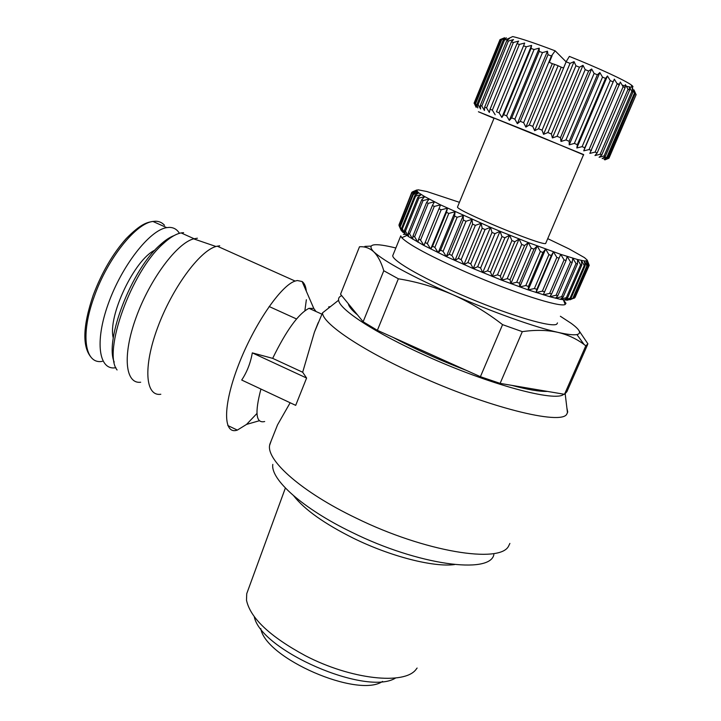 <?xml version="1.0" encoding="UTF-8"?>
<svg xmlns="http://www.w3.org/2000/svg" width="721" height="721" viewBox="0 0 721 721"><rect width="100%" height="100%" fill="white"/><g stroke="black" fill="none" stroke-linecap="round" stroke-linejoin="round"><path stroke-width="1.08" d="M293.726 495.85C304.523 509.621 324.432 523.752 353.425 538.236C390.584 556.504 433.492 567.409 454.518 564.579M328.596 306.948L330.479 306.614M566.922 408.149L567.706 411.934L566.796 414.106C561.488 425.579 486.891 407.131 415.711 374.388C360.797 349.559 322.566 323.35 322.512 312.887L314.428 332.165L302.667 372.234L306.596 378.038L295.691 405.355L241.715 380.039C247.06 371.919 250.593 362.861 252.305 352.875L306.596 378.038M271.141 440.928L269.6 445.371C266.689 460.773 302.063 492.2 356.012 518.038C424.849 551.916 500.428 564.002 508.675 545.95L509.882 543.427M272.808 464.405C270.285 479.303 302.802 508.675 351.992 532.359C418.135 565.147 490.127 574.61 493.867 554.611M260.939 389.061C254.657 412.827 255.892 423.651 264.67 421.524M290.157 402.76L277.549 424.822L276.125 428.4M563.795 394.18C556.45 402.561 489.198 384.617 425.507 355.597C375.073 332.985 339.303 309.426 338.609 300.215C338.275 298.097 339.312 296.574 341.709 295.664M306.326 291.221C305.821 286.408 304.415 283.173 302.117 281.514L297.295 280.523L295.132 281.064C280.848 285.444 253.792 324.883 238.254 365.637C222.546 406.437 223.168 435.133 237.353 430.095L246.555 424.408L256.955 413.466M304.875 310.715L306.362 299.729M316.014 311.508L313.788 308.444L308.994 308.336C298.494 313.608 286.39 330.281 272.673 358.355L302.667 372.234M587.552 344.71L566.922 391.647L564.507 394.306L585.812 345.792L584.091 344.503C576.539 338.816 567.815 334.769 557.91 332.354C547.14 329.984 535.27 329.749 522.301 331.651L502.564 324.639C487.045 312.563 470.471 302.586 452.851 294.7C435.124 287.093 416.954 281.794 398.353 278.793L383.779 270.745C381.22 262.201 377.876 255.892 373.766 251.827L373.487 251.566C369.35 247.961 364.682 246.366 359.491 246.78L340.537 294.231L363.132 321.773L383.779 270.745M579.062 330.75L587.921 343.854L585.812 345.792M247.844 590.661L246.735 593.689L246.492 600.151C250.232 617.969 269.825 636.463 305.253 655.641C351.073 679.579 404.634 685.211 416.089 669.367L417.108 668.043M557.495 322.918L556.774 324.144C552.052 327.749 512.685 316.375 469.524 298.305C426.327 280.271 392.305 261.02 392.738 255.676L393.143 254.666M403.427 234.388L405.418 234.433M563.425 299.936L565.985 303.316L565.219 304.442C560.704 307.84 512.784 292.528 466.595 272.349C430.392 256.352 408.789 244.816 401.768 237.732L400.75 235.884L392.738 255.676M179.421 233.325C177.033 229.368 173.626 227.385 169.192 227.394L166.704 227.638C149.734 230.098 121.885 265.526 108.276 303.775C94.451 342.06 98.93 370.747 115.684 367.728L115.892 367.692M459.439 202.313L426.868 191.525L418.036 189.803L416.495 190.542L418.703 192.831L424.723 196.626L440.558 204.881L490.487 227.304L492.01 232.432L477.653 266.752L473.237 268.6L446.308 256.577L423.948 245.491L408.501 236.569L401.282 230.639L399.01 225.529L411.916 192.849L399.01 225.529M482.16 228.278L467.875 262.57L463.936 264.571L461.152 259.614L475.373 225.358L481.096 223.321L482.16 228.278L485.062 229.512L490.487 227.304L473.237 268.6L470.759 263.814L485.062 229.512M457.511 206.999L494.11 118.082L583.613 154.555L545.644 243.527C541.083 245.69 455.78 210.298 457.511 206.999L457.637 206.693M583.722 154.898L529.43 132.096L478.42 111.764L494.011 118.316M529.304 124.976L532.765 126.382L558.099 65.737L554.593 64.349L529.304 124.976L525.861 127.121L523.644 122.687L520.301 121.335L517.363 123.679L514.875 119.154L542.471 52.615L547.455 51.2L547.987 54.697L551.394 56.004L555.17 50.84L566.129 61.844M511.712 117.884L509.314 120.434L539.227 48.154L539.236 51.407L511.712 117.884L514.875 119.154M509.314 120.434L506.638 115.847L534.054 49.515L539.227 48.154M503.718 114.675L501.87 117.442L531.593 45.423L531.053 48.442L503.718 114.675L506.638 115.847M501.87 117.442L499.085 112.827L526.303 46.766L531.593 45.423M496.454 111.782L524.681 43.053L496.454 111.782L499.085 112.827M495.174 114.765L492.353 110.16L519.363 44.414L524.681 43.053M490.055 109.259L489.334 112.449L486.558 107.88L513.361 42.494L518.624 41.097L516.993 43.639L490.055 109.259L492.353 110.16M484.638 107.132L484.449 110.52L481.79 106.032L508.377 41.034L513.514 39.565L511.36 41.89L484.638 107.132L486.558 107.88M480.276 105.455L480.592 109.015L478.113 104.635L504.493 40.052L509.441 38.501L506.782 40.61L480.276 105.455L481.79 106.032M477.032 104.23L477.816 107.961L475.59 103.707L501.762 39.565L506.448 37.898L503.33 39.817L477.032 104.23L478.113 104.635M474.941 103.482L476.148 107.357L474.229 103.256L500.194 39.565L504.574 37.762L501.032 39.511L474.941 103.482L475.59 103.707M499.986 39.664L474.229 103.256M574.556 298.025L588.859 265.689L574.556 298.025L567.247 300.224L560.325 299.305L549.799 296.728L528.187 289.905L501.654 280.172L473.237 268.6M608.515 157.944L636.156 94.613L608.515 157.944L604.081 159.485L607.641 157.52L635.165 93.568L633.993 89.9L633.552 90.936M318.231 322.602L314.428 332.165M252.305 352.875L272.673 358.355M547.419 391.404C539.84 391.719 527.934 389.7 511.703 385.347M466.352 370.378C439.621 360.167 415.188 349.171 393.071 337.392M357.472 314.879C351.839 310.192 348.802 306.488 348.351 303.748M219.698 245.78L215.958 246.483C199.338 251.151 171.895 288.589 157.502 327.938C142.938 367.331 145.462 396.649 160.819 394.261M197.401 238.218L193.625 238.849C176.897 243.166 149.932 279.189 136.161 317.294C122.2 355.435 125.247 384.194 140.694 382.229M564.507 394.306L500.122 383.383L480.411 376.704L377.371 330.326L363.132 321.773M364.871 246.384L370.927 246.113M377.371 330.326L398.353 278.793M480.411 376.704L502.564 324.639M500.122 383.383L522.301 331.651M183.594 232.64L181.106 232.919C175.825 233.955 169.814 237.588 163.072 243.824C131.375 271.411 102.436 352.1 117.081 369.972M560.379 316.267L571.167 323.323C579.864 329.686 581.793 333.435 576.926 334.58C573.565 335.211 567.22 334.472 557.91 332.354C534.685 327.118 491.812 311.851 452.851 294.7C411.24 276.116 384.879 261.831 373.766 251.827L373.496 251.566C366.538 243.833 373.992 242.635 395.847 247.988M254.261 616.698C260.696 650.441 366.683 696.594 395.658 677.974M174.058 235.596C169.714 237.218 164.965 240.408 159.819 245.176C131.573 269.843 104.374 340.249 114.215 362.113M260.786 628.586C265.355 658.237 357.949 698.568 382.581 681.408M154.925 250.133C134.521 259.407 107.456 316.447 113.278 338.086M570.041 299.774L573.438 298.287L587.507 265.887L586.912 265.869L572.816 298.332L567.247 300.224L570.996 298.296L585.155 265.661L584.262 265.517L570.077 298.215L564.255 299.972L567.562 297.872L581.802 265.013L580.621 264.733L566.355 297.665L560.325 299.305L563.164 297.016L577.485 263.931L576.016 263.525L561.677 296.673L555.485 298.224L557.838 295.718L572.213 262.426L570.482 261.894L556.089 295.25L549.799 296.728L551.628 293.997L566.057 260.506L564.065 259.857L549.627 293.411L543.301 294.826L559.072 258.19L556.846 257.433L542.372 291.158L536.063 292.546L536.839 289.346L551.331 255.504L548.897 254.639L534.405 288.526L528.187 289.905L528.421 286.462L542.931 252.476L540.326 251.521L525.816 285.543L519.751 286.94L519.462 283.245L533.964 249.151L531.224 248.105L516.714 282.235L510.874 283.677L510.071 279.748L524.564 245.555L521.707 244.437L507.223 278.657L501.654 280.172L500.383 275.999L514.839 241.733L511.919 240.571L497.463 274.854L492.227 276.449L490.505 272.06L504.925 237.759L501.969 236.551L487.567 270.862L482.719 272.583L480.592 267.987L494.957 233.667L500.032 231.279L490.487 227.304M477.653 266.752L480.592 267.987M487.567 270.862L490.505 272.06M497.463 274.854L500.383 275.999M507.223 278.657L510.071 279.748M516.714 282.235L519.462 283.245M525.816 285.543L528.421 286.462M534.405 288.526L536.839 289.346M542.372 291.158L544.598 291.87M549.627 293.411L551.628 293.997M556.089 295.25L557.838 295.718M561.677 296.673L563.164 297.016M566.355 297.665L567.562 297.872M570.077 298.215L570.996 298.296M572.816 298.332L573.438 298.287M482.719 272.583L500.032 231.279L528.313 242.553L560.695 254.342L577.53 259.524L584.262 260.966L587.182 260.777L589.21 265.31L575.079 297.413M398.992 224.835L411.826 192.291L416.81 189.984L412.52 191.831M412.097 193.147L417.126 191.489L412.881 193.994L399.722 226.538L401.282 230.639M413.358 194.418L418.703 192.831L414.836 195.544L401.57 228.314L402.742 232.252L400.164 227.025L413.358 194.418L412.881 193.994M399.722 226.538L400.164 227.025M415.611 196.076L421.244 194.544L417.783 197.482L404.418 230.477L405.148 234.226L402.318 228.917L415.611 196.076L414.836 195.544M401.57 228.314L402.318 228.917M418.856 198.122L424.723 196.626L421.722 199.789L408.239 233.009L408.501 236.569L405.445 231.189L418.856 198.122L417.783 197.482M404.418 230.477L405.445 231.189M423.065 200.546L429.13 199.068L426.598 202.466L413.007 235.875L412.782 239.246L409.555 233.82L423.065 200.546L421.722 199.789M408.239 233.009L409.555 233.82M428.229 203.322L434.43 201.826L432.393 205.458L418.694 239.066L417.946 242.229L414.602 236.794L428.229 203.322L426.598 202.466M413.007 235.875L414.602 236.794M434.285 206.413L440.558 204.881L423.948 245.491L420.541 240.075L434.285 206.413L432.393 205.458M418.694 239.066L420.541 240.075M441.171 209.793L447.462 208.207L446.479 212.325L432.555 246.249L430.725 249.006L427.319 243.617L441.171 209.793L439.044 208.766M425.228 242.535L427.319 243.617M448.813 213.425L455.059 211.758L454.609 216.102L440.585 250.16L438.206 252.71L434.862 247.393L448.813 213.425L446.479 212.325M432.555 246.249L434.862 247.393M457.141 217.264L463.27 215.489L463.342 220.058L449.219 254.216L446.308 256.577L443.091 251.35L457.141 217.264L454.609 216.102M440.585 250.16L443.091 251.35M466.027 221.257L471.985 219.364L472.561 224.132L458.358 258.37L454.915 260.542L451.887 255.441L466.027 221.257L463.342 220.058M449.219 254.216L451.887 255.441M458.358 258.37L461.152 259.614M467.875 262.57L470.759 263.814M492.01 232.432L494.957 233.667M588.859 265.689L587.2 260.092L584.479 257.622L569.067 248.907L547.933 238.759M475.373 225.358L472.561 224.132M411.826 192.291L416.495 190.542L411.916 192.849M587.282 260.281L589.21 265.31M587.507 265.887L586.2 261.074L588.561 265.797M585.155 265.661L584.262 260.966L586.912 265.869M581.802 265.013L581.369 260.452L584.262 265.517M577.485 263.931L577.53 259.524L580.621 264.733M572.213 262.426L572.771 258.19L576.016 263.525M566.057 260.506L567.139 256.451L570.482 261.894M559.072 258.19L560.695 254.342L564.065 259.857M551.331 255.504L553.494 251.863L556.846 257.433M542.931 252.476L545.635 249.042L548.897 254.639M533.964 249.151L537.208 245.933L540.326 251.521M524.564 245.555L528.313 242.553L531.224 248.105M514.839 241.733L519.066 238.948L521.707 244.437M504.925 237.759L509.603 235.172L511.919 240.571M500.032 231.279L501.969 236.551M463.936 264.571L481.096 223.321M636.084 94.775L608.957 158.223L604.874 159.891L608.821 158.106M606.893 157.178L602.152 158.62L605.289 156.457L632.975 92.063L632.245 88.575L634.48 93.063L606.893 157.178L607.641 157.52M604.099 155.943L599.106 157.304L601.774 154.934L629.613 90.107L629.361 86.799L631.848 91.378L604.099 155.943L605.289 156.457M600.16 154.24L594.978 155.556L597.15 152.951L625.107 87.719L625.368 84.618L628.045 89.251L600.16 154.24L601.774 154.934M595.131 152.095L589.832 153.393L620.33 82.059L623.124 86.718L595.131 152.095L597.15 152.951M589.084 149.553L583.749 150.851L584.83 147.778L614.328 79.157L617.167 83.816L589.084 149.553L591.463 150.554M582.117 146.642L576.827 147.985L577.359 144.669L605.523 78.436L607.461 75.975L610.254 80.59L582.117 146.642L584.83 147.778M574.358 143.425L569.202 144.831L569.184 141.28L597.348 74.822L599.845 72.56L602.522 77.102L574.358 143.425L577.359 144.669M565.958 139.955L561.001 141.46L560.46 137.693L588.597 71.055L591.635 68.991L594.122 73.416L565.958 139.955L569.184 141.28M557.072 136.305L552.394 137.936L551.358 133.962L579.45 67.215L582.983 65.323L585.2 69.613L557.072 136.305L560.46 137.693M547.879 132.538L543.553 134.322L542.066 130.168L570.068 63.376L574.06 61.636L575.935 65.764L547.879 132.538L551.358 133.962M629.424 86.917C633.435 87.647 634.029 86.98 631.208 84.916C625.161 80.41 598.277 67.954 569.383 56.409L566.318 61.384L538.56 128.735L542.066 130.168M538.56 128.735L534.649 130.69L532.765 126.382M509.603 235.172L492.227 276.449M523.644 122.687L551.394 56.004M547.987 54.697L520.301 121.335M454.915 260.542L471.985 219.364M554.593 64.349L552.304 63.664L525.861 127.121M552.304 63.664L549.339 62.33L552.061 55.778M517.363 123.679L547.455 51.2M519.066 238.948L501.654 280.172M539.236 51.407L542.471 52.615M446.308 256.577L463.27 215.489M566.318 61.384L563.57 67.945L561.208 67.179L534.649 130.69M561.208 67.179L558.099 65.737M528.313 242.553L510.874 283.677M566.526 61.943L570.068 63.376M531.053 48.442L534.054 49.515M438.206 252.71L455.059 211.758M574.06 61.636L543.553 134.322M537.208 245.933L519.751 286.94M575.935 65.764L579.45 67.215M523.59 45.829L526.303 46.766M430.725 249.006L447.462 208.207M582.983 65.323L552.394 137.936M545.635 249.042L528.187 289.905M585.2 69.613L588.597 71.055M516.993 43.639L519.363 44.414M423.948 245.491L440.558 204.881M591.635 68.991L561.001 141.46M553.494 251.863L536.063 292.546M594.122 73.416L597.348 74.822M511.36 41.89L513.361 42.494M599.845 72.56L569.202 144.831M602.522 77.102L605.523 78.436M506.782 40.61L508.377 41.034M607.461 75.975L576.827 147.985M610.254 80.59L612.958 81.834M503.33 39.817L504.493 40.052M614.328 79.157L583.749 150.851M617.167 83.816L619.519 84.943M501.032 39.511L501.762 39.565M623.124 86.718L625.107 87.719M628.045 89.251L629.613 90.107M416.323 193.471L417.126 191.489M631.848 91.378L632.975 92.063M634.48 93.063L635.165 93.568M633.993 89.9L635.922 94.28M616.996 83.528L619.384 84.276M622.169 85.105L624.846 85.844M626.315 86.232L629.316 86.899M506.782 39.322L512.721 36.564C520.968 38.456 535.108 43.215 555.17 50.84M164.514 225.294C162.162 222.609 159.143 221.248 155.457 221.23L152.915 221.446C135.972 223.231 107.762 258.307 94.397 296.124C80.031 334.805 84.907 364.709 102.31 361.347M160.756 224.961L154.555 222.185M91.36 357.589C82.113 347.008 82.735 326.216 93.207 295.222C101.688 272.709 112.683 253.828 126.211 238.579C141.226 223.384 147.12 222.438 152.915 221.446L166.704 227.638M567.454 412.511L567.706 411.934M338.609 300.215L322.512 312.887M313.788 308.444L302.117 281.514M259.299 420.749L246.555 424.408M246.735 593.689L285.372 488.027M406.869 235.47L401.768 237.732M296.529 318.961L269.131 306.515M269.744 444.451L277.549 424.822M308.994 308.336L321.638 314.05M565.192 393.927L567.49 412.863M227.8 425.534L237.353 430.095M217.192 246.149L295.132 281.064M193.625 238.849L215.958 246.483M181.106 232.919L194.066 238.732M576.926 334.58L584.091 344.503M159.819 245.176L163.072 243.824M563.389 299.855L565.219 304.442M418.351 192.561L416.008 193.616M474.067 103.211L499.995 39.637M631.208 84.916L633.966 92.009"/></g></svg>
